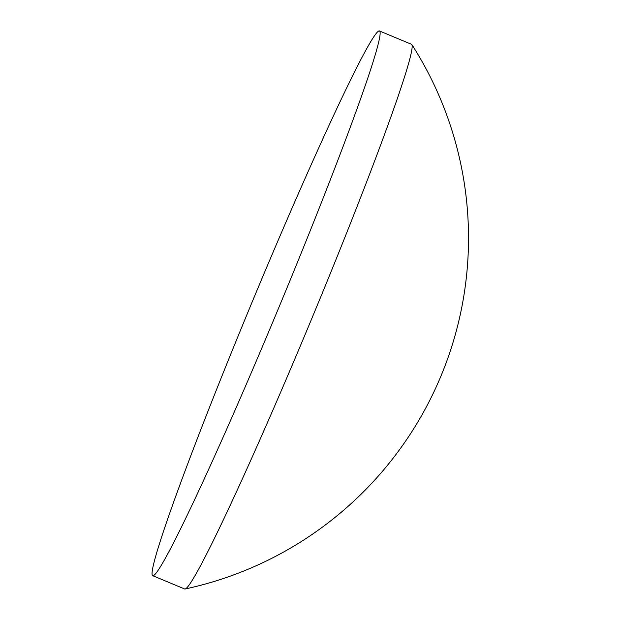<?xml version="1.0" encoding="UTF-8"?>
<svg xmlns="http://www.w3.org/2000/svg" width="620" height="620" viewBox="0 0 620 620"><rect width="100%" height="100%" fill="white"/><g stroke="black" fill="none" stroke-linecap="round" stroke-linejoin="round"><path stroke-width="0.93" d="M379.556 31L411.548 44.33A295.012 13.384 112.6 0 1 411.882 44.624L411.882 44.624A295.012 13.384 112.6 0 1 306.877 330.351A295.012 13.384 112.6 0 1 185.078 589A295.012 13.384 112.6 0 1 184.628 588.969L152.644 575.647A295.012 13.384 112.6 0 1 257.315 289.625A295.012 13.384 112.6 0 1 379.556 31A295.012 13.384 112.6 0 1 274.885 317.022A295.012 13.384 112.6 0 1 152.644 575.647M185.078 589A358.895 358.895 0 0 0 411.882 44.624"/></g></svg>
